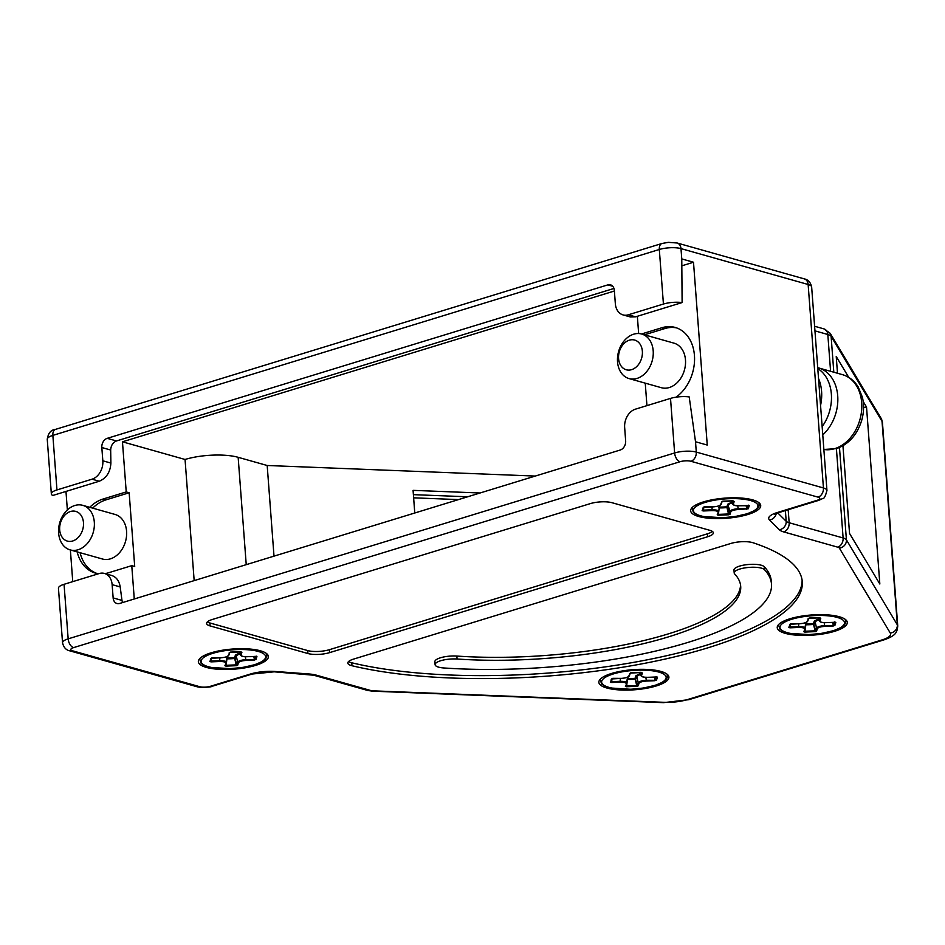 <?xml version="1.0" encoding="UTF-8"?>
<svg xmlns="http://www.w3.org/2000/svg" width="945" height="945" viewBox="0 0 945 945"><rect width="100%" height="100%" fill="white"/><g stroke="black" fill="none" stroke-linecap="round" stroke-linejoin="round"><path stroke-width="1.42" d="M72.753 581.636L70.379 549.966M67.367 509.946L65.973 491.424M113.14 597.913L112.136 584.648L120.204 586.928L121.976 600.418L113.14 597.913A7.714 5.812 105.8 0 0 116.991 603.524A7.714 5.812 105.8 0 0 119.637 603.465L620.263 450.009A7.714 5.812 -74.2 0 0 625.649 440.819L624.657 427.542A15.439 11.623 105.8 0 1 635.442 409.161L670.513 398.4A15.439 4.441 175.7 0 1 689.2 396.924L695.52 441.752L707.25 445.06L693.5 262.237L681.877 265.805M612.726 286.252L607.848 284.882A7.714 5.812 105.8 0 1 610.494 284.823A7.714 5.812 105.8 0 1 614.345 290.422L615.337 303.699A15.439 11.623 -74.2 0 0 623.038 314.909A15.439 11.623 -74.2 0 0 628.342 314.791L663.425 304.042A15.439 4.441 -4.3 0 1 682.113 302.565L681.77 258.93L693.5 262.237M646.935 405.629L645.246 383.15M638.643 333.538L637.355 316.28M863.187 401.483L866.53 407.071L879.83 583.998L849.543 533.441L842.952 445.792M837.494 373.251L836.23 356.513L848.752 377.398M458.502 499.598L413.627 497.826M467.669 496.786L413.39 494.648M863.565 407.425L866.53 407.071M274.003 556.144L267.187 465.495L238.152 457.309A37.824 10.867 -4.3 0 0 185.055 459.471L122.46 441.811L126.228 491.932L129.158 492.77L134.71 566.48L131.768 565.653L134.273 598.976M194.162 580.62L185.055 459.471M267.187 465.495L535.272 476.067M614.392 291.013L122.46 441.811M92.043 479.186L56.96 489.935A15.439 4.441 175.7 0 0 51.349 493.857A15.439 4.441 175.7 0 0 52.707 495.499L99.26 481.229L92.043 479.186A15.439 11.623 -74.2 0 0 102.828 460.794L101.824 447.528L110.671 450.021C110.955 445.52 112.892 442.496 116.483 440.949L613.955 288.461M607.848 284.882L107.222 438.338A7.714 5.812 -74.2 0 0 101.824 447.528M414.772 513.005L413.071 490.36L480.025 492.995M110.671 450.021L110.896 463.074C110.329 472.087 106.454 478.135 99.26 481.229M131.768 565.653L108.581 572.764A38.591 29.047 -74.2 0 1 104.989 573.591M126.228 491.932L103.04 499.043A38.591 29.047 -74.2 0 0 89.74 507.311M77.159 551.88A38.591 29.047 -74.2 0 0 95.327 573.048A38.591 29.047 -74.2 0 0 98.623 573.709M641.513 333.987L661.937 327.726L664.867 328.553A38.591 29.047 -74.2 0 1 676.644 327.915M676.029 397.183A38.591 29.047 -74.2 0 0 694.563 358.368A38.591 29.047 -74.2 0 0 675.191 327.442A38.591 29.047 -74.2 0 0 661.937 327.726M682.113 302.565L635.56 316.835L630.339 316.965L623.038 314.909M746.113 505.528L746.668 508.363L748.227 508.788L749.243 505.705L739.486 505.764C735.387 505.823 733.344 505.244 733.355 504.039L732.552 503.461L733.296 501.216M748.558 505.504L739.462 505.799C735.682 506.012 733.379 505.374 732.552 503.874L731.891 501.181M733.355 504.039L734.17 501.559L733.379 500.98L722.074 501.559M129.158 492.77L105.97 499.87A38.591 29.047 -74.2 0 0 92.669 508.138M80.089 552.707A38.591 29.047 -74.2 0 0 96.815 573.414M70.178 549.907L102.462 559.015A23.152 17.423 -74.2 0 0 110.411 558.849A23.152 17.423 -74.2 0 0 126.5 536.358A23.152 17.423 -74.2 0 0 115.042 514.446L82.758 505.339A23.152 17.423 -74.2 0 0 74.809 505.504A23.152 17.423 -74.2 0 0 58.708 527.995A23.152 17.423 -74.2 0 0 70.178 549.907A23.152 17.423 -74.2 0 0 78.128 549.742A23.152 17.423 -74.2 0 0 94.228 527.251A23.152 17.423 -74.2 0 0 82.758 505.339M72.694 540.989A15.439 11.623 -74.2 0 0 83.467 522.597A15.439 11.623 -74.2 0 0 70.473 511.505A15.439 11.623 -74.2 0 0 59.689 529.885A15.439 11.623 -74.2 0 0 72.694 540.989M703.812 507.004L702.123 510.678L702.832 509.981L703.482 510.961L711.88 510.619L711.904 509.78C716.452 509.792 718.732 510.442 718.72 511.706L717.196 514.824L718.413 514.387L719.204 507.914A21.912 6.296 175.7 0 0 726.977 507.595L727.674 507.347L726.87 506.768L726.977 507.595L727.674 507.347L726.87 506.768L726.977 507.595L728.512 513.974L729.174 513.726L727.674 507.347L729.044 504.098L732.233 502.811M718.661 507.713L719.369 507.075L718.661 507.713M719.204 507.914L719.913 505.41M717.869 514.328L718.72 511.706M728.654 514.789L728.512 513.974L718.413 514.387L718.224 515.214L728.654 514.789L729.977 514.304L730.792 511.824L729.989 511.245C730.887 509.946 733.639 509.095 738.269 508.705L738.246 509.544L748.227 508.788M712.246 506.91L711.904 509.78L703.517 510.123L703.753 507.37M732.009 502.043L727.709 504.228L729.989 511.245L729.174 513.726L729.977 514.304M820.555 405.417A38.591 29.047 -74.2 0 0 821.583 391.36A38.591 29.047 -74.2 0 0 818.535 378.555M822.15 426.632A38.591 29.047 -74.2 0 0 831.364 394.124A38.591 29.047 -74.2 0 0 817.779 368.597M832.687 622.377L833.242 625.212L834.801 625.637L835.817 622.554L826.06 622.613C821.961 622.672 819.917 622.093 819.929 620.889L820.756 618.408L819.953 617.829M819.929 620.889L819.138 620.31L819.87 618.065M815.653 614.734A35.119 10.088 175.7 0 0 777.7 625.779A35.119 10.088 175.7 0 0 808.861 635.347A35.119 10.088 175.7 0 0 846.543 620.593A35.119 10.088 175.7 0 0 815.653 614.734M253.803 656.432L254.359 659.267L255.918 659.693L256.934 656.61L247.188 656.669C243.089 656.728 241.046 656.149 241.058 654.944L241.873 652.463L241.07 651.885L229.777 652.463M241.058 654.944L240.254 654.365L240.999 652.121M654.318 677.057L654.873 679.892L656.432 680.317L657.448 677.234L647.691 677.293C643.592 677.341 641.549 676.774 641.56 675.557L642.376 673.076L641.584 672.497L630.28 673.088M641.56 675.557L640.757 674.978L641.501 672.745M729.079 497.885A35.119 10.088 175.7 0 0 691.126 508.93A35.119 10.088 175.7 0 0 722.287 518.498A35.119 10.088 175.7 0 0 759.969 503.744A35.119 10.088 175.7 0 0 729.079 497.885M637.284 669.414A35.119 10.088 175.7 0 0 599.331 680.447A35.119 10.088 175.7 0 0 630.492 690.015A35.119 10.088 175.7 0 0 668.174 675.273A35.119 10.088 175.7 0 0 637.284 669.414M236.782 648.79A35.119 10.088 175.7 0 0 198.828 659.834A35.119 10.088 175.7 0 0 229.989 669.403A35.119 10.088 175.7 0 0 267.659 654.649A35.119 10.088 175.7 0 0 236.782 648.79M835.817 622.554L835.014 622.034L834.033 625.011L833.514 622.342M835.049 622.117L834.341 621.881M790.398 623.854L788.709 627.527L789.406 626.83L790.067 627.811L798.454 627.468L798.49 626.63C803.037 626.641 805.305 627.291 805.294 628.555L803.77 631.673L804.478 631.036L804.797 632.063L815.228 631.638L816.551 631.154L817.366 628.673L816.563 628.094C817.46 626.795 820.225 625.944 824.843 625.555L834.801 625.637M824.182 622.649L824.82 626.393L833.218 626.051M815.228 631.638L815.748 630.575L813.444 623.617L813.55 624.444L814.247 624.196L813.444 623.617L813.55 624.444L814.247 624.196L815.086 621.656L814.283 621.078L813.444 623.617A21.144 6.072 175.7 0 1 805.943 623.924L806.487 622.259M816.551 631.154L815.748 630.575L816.563 628.094L815.086 621.656L818.819 619.66M803.77 631.673L804.478 631.036L803.77 631.673L804.797 632.063M805.294 628.555L804.585 629.193L806.026 622.483M807.857 620.77L807.148 621.408C806.357 622.649 803.876 623.405 799.706 623.688L791.189 623.641M808.684 618.29L807.148 621.408M819.433 617.628L809.345 618.042M834.435 622.306L826.036 622.649C822.256 622.861 819.953 622.223 819.126 620.723L818.464 618.03M790.209 624.255L789.406 626.83L789.571 624.988M798.82 623.759L798.49 626.63L790.091 626.972L790.327 624.22M805.778 624.763A21.912 6.296 175.7 0 0 813.55 624.444L815.086 630.823L804.998 631.236L805.943 623.924M657.448 677.234L656.645 676.703L655.665 679.691L655.145 677.022M656.763 677.033L655.972 676.561M612.029 678.522L610.34 682.195L611.037 681.51L611.687 682.491L620.085 682.148L620.109 681.31C624.657 681.321 626.937 681.959 626.925 683.235L625.401 686.353L626.63 685.905L626.429 686.743L636.859 686.318L638.182 685.834L638.997 683.353L638.194 682.774C639.092 681.463 641.856 680.624 646.474 680.235L656.432 680.317M645.813 677.329L646.451 681.061L654.838 680.719M636.859 686.318L637.379 685.255L635.075 678.297L635.182 679.124L635.879 678.876L635.075 678.297L635.182 679.124L635.879 678.876L636.717 676.336L635.914 675.758L635.075 678.297A21.144 6.072 175.7 0 1 627.574 678.604L628.118 676.939M638.182 685.834L637.379 685.255L638.194 682.774L636.717 676.336L640.438 674.34M625.401 686.353L626.11 685.716L625.401 686.353L626.429 686.743M626.925 683.235L626.216 683.873L627.657 677.163M629.488 675.439L628.779 676.077C627.988 677.317 625.507 678.085 621.326 678.368L612.821 678.321M630.315 672.958L628.779 676.077M641.064 672.308L630.965 672.722M656.066 676.986L647.668 677.329C643.888 677.541 641.584 676.903 640.757 675.403L640.096 672.71M630.209 673.301L629.464 675.58C628.921 677.069 626.204 678.014 621.302 678.404L611.84 678.923L611.037 681.51L611.191 679.668M620.452 678.439L620.109 681.31L611.722 681.652L611.958 678.9M627.409 679.431A21.912 6.296 175.7 0 0 635.182 679.124L636.717 685.491L626.63 685.905L627.574 678.604M256.934 656.61L256.142 656.09L255.162 659.067L254.642 656.397M211.515 657.909L209.825 661.583L210.534 660.886L211.184 661.866L219.583 661.524L219.606 660.697C224.154 660.697 226.422 661.346 226.422 662.61L224.886 665.729L225.595 665.091L225.926 666.119L236.356 665.693L237.667 665.209L238.494 662.728L237.691 662.15C238.589 660.85 241.341 660 245.972 659.61L255.918 659.693M245.298 656.704L245.936 660.449L254.335 660.106M236.356 665.693L236.876 664.63L234.573 657.673L234.679 658.5L235.376 658.252L234.573 657.673L234.679 658.5L235.376 658.252L236.203 655.712L235.411 655.133L234.573 657.673A21.144 6.072 175.7 0 1 227.06 657.98L227.615 656.314M237.667 665.209L236.876 664.63L237.691 662.15L236.203 655.712L239.935 653.716M224.886 665.729L225.595 665.091L224.886 665.729L225.926 666.119M226.422 662.61L225.713 663.248L227.154 656.539M228.985 654.826L228.277 655.464C227.485 656.704 225.004 657.46 220.823 657.744L212.306 657.708M229.8 652.345L228.277 655.464M240.562 651.684L230.462 652.097M256.26 656.409L247.165 656.704C243.385 656.917 241.081 656.279 240.254 654.779L239.581 652.085M229.706 652.688L228.95 654.968C228.418 656.456 225.69 657.389 220.799 657.779L211.326 658.311L210.534 660.886L210.688 659.043M219.949 657.814L219.606 660.697L211.208 661.039L211.444 658.275M226.906 658.819A21.912 6.296 175.7 0 0 234.679 658.5L236.215 664.878L226.115 665.292L227.06 657.98M749.243 505.705L748.44 505.173L747.46 508.162L746.94 505.492M737.596 505.799L738.269 508.705L746.668 508.363L746.633 509.201M717.196 514.824L717.905 514.186L717.196 514.824L718.224 515.214M721.283 503.921L720.574 504.559C719.783 505.799 717.302 506.555 713.121 506.839L704.616 506.792M722.098 501.429L720.574 504.559M732.859 500.779L722.76 501.193M722.004 501.771L721.259 504.063C720.716 505.551 717.999 506.485 713.097 506.874L703.6 507.43L702.832 509.981L702.986 508.138M120.204 586.928C119.212 580.891 116.389 577.076 111.734 575.493L104.446 573.438A15.439 11.623 105.8 0 1 112.136 584.648M121.976 600.418L122.543 602.579M62.547 642.777C63.61 647.408 66.055 650.101 69.895 650.869A7.714 5.812 -74.2 0 0 72.552 650.81A7.714 2.221 -4.3 0 1 73.604 647.608A7.714 4.571 -107 0 1 68.158 638.855A15.439 4.441 -4.3 0 0 62.547 642.777L58.448 588.215A15.439 4.441 -4.3 0 1 64.059 584.305L99.142 573.556A15.439 11.623 105.8 0 1 104.446 573.438M707.734 536.725L329.581 652.641A15.439 4.441 175.7 0 1 307.916 653.527L210.109 625.921A15.439 4.441 -4.3 0 1 206.601 623.44A15.439 4.441 -4.3 0 1 212.212 619.518L590.353 503.602A15.439 4.441 -4.3 0 1 612.029 502.716L709.837 530.322A15.439 4.441 -4.3 0 1 713.345 532.815A15.439 4.441 -4.3 0 1 707.734 536.725L707.51 533.783L329.368 649.699A15.439 4.441 175.7 0 1 307.692 650.573L209.885 622.979A15.439 4.441 -4.3 0 1 207.368 621.893M730.828 543.469A15.439 4.441 -4.3 0 1 753.094 542.761A260.879 74.962 -4.3 0 1 802.281 581.754A260.879 74.962 -4.3 0 1 640.202 664.17A260.879 74.962 -4.3 0 1 351.965 665.729A15.439 4.441 -4.3 0 1 347.819 663.071A15.439 4.441 -4.3 0 1 353.43 659.149L730.828 543.469M734.194 572.965A15.439 4.441 -4.3 0 1 744.731 567.921A15.439 4.441 -4.3 0 1 764.505 569.693L764.281 566.74A15.439 4.441 -4.3 0 0 744.506 564.98A15.439 4.441 -4.3 0 0 733.97 570.024L734.194 572.965A15.439 4.441 -4.3 0 0 734.655 573.934A199.135 57.22 -4.3 0 1 740.703 586.384A199.135 57.22 -4.3 0 1 457.073 659.019L456.86 656.066A199.135 57.22 -4.3 0 0 740.526 584.908M764.505 569.693A230.013 66.091 -4.3 0 1 771.486 584.069A230.013 66.091 -4.3 0 1 443.89 667.973A15.439 4.441 -4.3 0 1 435.09 664.654A15.439 4.441 -4.3 0 1 437.086 662.232A15.439 4.441 -4.3 0 1 457.073 659.019M764.281 566.74A230.013 66.091 -4.3 0 1 771.274 581.116L771.486 584.069M435.09 664.654L434.865 661.701A15.439 4.441 -4.3 0 1 436.862 659.279A15.439 4.441 -4.3 0 1 456.86 656.066M802.116 580.277A260.879 74.962 -4.3 0 1 637.591 661.654A260.879 74.962 -4.3 0 1 351.741 662.776A15.439 4.441 -4.3 0 1 348.587 661.535M712.353 531.397A15.439 4.441 -4.3 0 1 707.51 533.783M644.455 334.813L664.867 328.553M629.075 378.591L661.346 387.698A23.152 17.423 -74.2 0 0 669.296 387.533A23.152 17.423 -74.2 0 0 685.397 365.042A23.152 17.423 -74.2 0 0 673.927 343.13L641.655 334.022A23.152 17.423 -74.2 0 0 633.705 334.187A23.152 17.423 -74.2 0 0 617.605 356.678A23.152 17.423 -74.2 0 0 629.075 378.591A23.152 17.423 -74.2 0 0 637.024 378.425A23.152 17.423 -74.2 0 0 653.113 355.934A23.152 17.423 -74.2 0 0 641.655 334.022M631.579 369.672A15.439 11.623 -74.2 0 0 642.364 351.28A15.439 11.623 -74.2 0 0 629.358 340.176A15.439 11.623 -74.2 0 0 618.585 358.568A15.439 11.623 -74.2 0 0 631.579 369.672M695.52 441.752L696.288 452.076A15.439 4.441 175.7 0 0 674.624 452.962L68.158 638.855L64.059 584.305M681.77 258.93L680.991 248.606L808.14 284.492L823.438 487.963A15.439 4.441 -4.3 0 1 826.946 490.443C825.446 496.208 824.075 498.877 822.823 498.476L818.701 500.366A7.714 4.571 73 0 1 817 500.354A7.714 2.221 -4.3 0 0 818.051 497.153A7.714 5.812 -74.2 0 0 823.438 487.963L696.288 452.076A7.714 5.812 105.8 0 1 690.901 461.266A7.714 2.221 175.7 0 0 680.069 461.715L73.604 647.608M777.77 512.934L786.193 521.286L785.378 510.572M817 500.354L777.121 512.58A23.152 6.65 175.7 0 0 769.502 520.01L779.318 529.755A7.714 7.17 -45.2 0 0 786.193 521.286A15.439 4.441 175.7 0 0 789.158 522.739L843.117 537.965L836.408 448.662M830.584 371.302L827.82 334.495A15.439 4.441 -4.3 0 1 831.116 336.373L882.039 421.352A30.878 8.871 -4.3 0 1 882.453 422.592L881.071 418.269A7.714 7.312 149.1 0 1 882.039 421.352L897.337 624.822A30.878 8.871 -4.3 0 1 897.75 626.051L882.453 422.592M814.944 330.868L827.82 334.495A7.714 5.812 105.8 0 0 823.969 328.895L830.147 333.29A7.714 7.312 149.1 0 1 831.116 336.373L833.809 372.212M779.318 529.755A23.152 6.65 175.7 0 0 783.759 531.929A7.714 5.812 -74.2 0 0 789.158 522.739L788.177 509.721M783.759 531.929L837.731 547.167A7.714 5.812 105.8 0 0 843.117 537.965A15.439 4.441 -4.3 0 1 846.413 539.843L897.337 624.822A7.714 7.312 -30.9 0 1 890.296 633.079A23.152 6.65 -4.3 0 1 882.193 639.883A7.714 4.571 73 0 0 883.894 639.895C896.439 635.536 896.982 632.193 897.75 626.051M837.731 547.167A7.714 2.221 -4.3 0 1 839.373 548.1A7.714 7.312 149.1 0 0 846.413 539.843L839.479 447.54M246.232 564.661L238.152 457.309M663.425 304.042L659.315 249.492L52.861 435.385A15.439 4.441 175.7 0 0 47.25 439.307C48.207 433.105 50.959 429.798 55.495 429.384A7.714 4.571 73 0 0 52.861 435.385L56.96 489.935M110.896 463.074L102.828 460.794M107.222 438.338L116.483 440.949M659.315 249.492A15.439 4.441 -4.3 0 1 680.991 248.606A7.714 5.812 105.8 0 0 677.14 242.995L668.363 242.345L661.949 243.491A7.714 4.571 73 0 0 659.315 249.492M808.14 284.492A15.439 4.441 -4.3 0 1 811.649 286.973C810.586 282.342 808.14 279.649 804.289 278.881A7.714 5.812 105.8 0 1 808.14 284.492M103.04 499.043L105.97 499.87M842.444 374.645A38.591 29.047 105.8 0 1 861.545 411.158A38.591 29.047 105.8 0 1 834.73 448.651A38.591 29.047 105.8 0 1 823.863 449.466L836.431 448.662C848.775 444.256 857.209 434.783 861.734 420.241C863.931 412.363 864.143 404.684 862.383 397.195L858.166 386.918C854.268 380.681 849.023 376.594 842.444 374.645L818.476 367.888A38.591 29.047 105.8 0 1 837.754 396.416A38.591 29.047 105.8 0 1 822.764 434.865M815.393 615.549A32.354 9.296 -4.3 0 1 844.381 623.724A32.354 9.296 -4.3 0 1 809.133 634.532A32.354 9.296 -4.3 0 1 780.133 626.346A32.354 9.296 -4.3 0 1 815.393 615.549M817.366 628.673C818.157 627.433 820.638 626.677 824.82 626.393M798.454 627.468C802.553 627.409 804.597 627.988 804.585 629.193M788.709 627.527L790.067 627.811M791.308 624.031L789.725 624.444M809.286 618.443L807.975 618.928M820.756 618.408L819.717 618.018M818.583 618.892L814.283 621.078M637.013 670.218A32.354 9.296 -4.3 0 1 666.012 678.404A32.354 9.296 -4.3 0 1 630.764 689.212A32.354 9.296 -4.3 0 1 601.764 681.026A32.354 9.296 -4.3 0 1 637.013 670.218M638.997 683.353C639.789 682.113 642.269 681.357 646.451 681.061M620.085 682.148C624.184 682.089 626.228 682.668 626.216 683.873M610.34 682.195L611.687 682.491M612.939 678.711L611.356 679.112M630.917 673.112L629.606 673.596M642.376 673.076L641.348 672.686M640.214 673.572L635.914 675.758M236.51 649.605A32.354 9.296 -4.3 0 1 265.51 657.791A32.354 9.296 -4.3 0 1 230.249 668.587A32.354 9.296 -4.3 0 1 201.261 660.413A32.354 9.296 -4.3 0 1 236.51 649.605M238.494 662.728C239.286 661.488 241.766 660.732 245.936 660.449M219.583 661.524C223.681 661.465 225.725 662.043 225.713 663.248M209.825 661.583L211.184 661.866M212.424 658.086L210.841 658.5M230.415 652.499L229.092 652.983M241.873 652.463L240.845 652.074M239.711 652.948L235.411 655.133M728.808 498.7A32.354 9.296 -4.3 0 1 757.807 506.874A32.354 9.296 -4.3 0 1 722.559 517.683A32.354 9.296 -4.3 0 1 693.559 509.497A32.354 9.296 -4.3 0 1 728.808 498.7M730.792 511.824C731.584 510.583 734.064 509.827 738.246 509.544M711.88 510.619C715.979 510.56 718.023 511.139 718.011 512.344M702.123 510.678L703.482 510.961M704.734 507.181L703.139 507.595M722.712 501.594L721.389 502.078M734.17 501.559L733.143 501.169M727.709 504.228L726.87 506.768A21.144 6.072 175.7 0 1 719.369 507.075M635.56 316.835L628.342 314.791M250.413 674.033A23.152 6.65 175.7 0 1 275.326 671.482A7.714 3.426 94.2 0 1 274.204 671.812L252.126 674.033L212.247 686.259A7.714 4.571 -107 0 1 210.534 686.259L250.413 674.033A7.714 4.571 73 0 0 252.126 674.033M882.193 639.883L687.204 699.654A23.152 6.65 -4.3 0 1 664.418 702.324L373.641 690.866A7.714 2.221 -4.3 0 1 370.393 690.417L316.433 675.191A7.714 5.812 105.8 0 1 313.787 675.238L274.204 671.812M316.433 675.191A23.152 6.65 175.7 0 0 308.838 673.962A7.714 3.426 94.2 0 1 307.716 674.293M212.247 686.259C211.467 687.003 207.321 687.346 199.773 687.298L197.056 686.755A7.714 5.812 -74.2 0 0 199.702 686.696A7.714 2.221 175.7 0 0 210.534 686.259M687.204 699.654A7.714 4.571 73 0 0 688.905 699.666L663.555 702.655L372.779 691.197L367.747 690.476L313.787 675.238M664.418 702.324A7.714 2.74 92.3 0 1 663.555 702.655M373.641 690.866A7.714 2.74 92.3 0 1 372.779 691.197M370.393 690.417A7.714 5.812 105.8 0 1 367.747 690.476M670.513 398.4L674.624 452.962A7.714 4.571 -107 0 0 680.069 461.715M777.121 512.58A7.714 4.571 73 0 0 778.822 512.592L774.569 514.411L775.408 513.147M769.502 520.01A7.714 7.17 -45.2 0 0 776.258 513.513M72.552 650.81L199.702 686.696M275.326 671.482L308.838 673.962M839.373 548.1L890.296 633.079M818.051 497.153L690.901 461.266M351.965 665.729L351.741 662.776M329.581 652.641L329.368 649.699M210.109 625.921L209.885 622.979M307.916 653.527L307.692 650.573M47.25 439.307L51.349 493.857M826.946 490.443L811.649 286.973M718.755 511.576L719.452 505.634M778.467 624.704L780.05 629.382L783.665 631.603L789.488 633.339L809.085 634.603L821.914 633.339L833.998 630.551L841.416 627.315L844.18 625.177L845.645 622.979L845.621 619.66M805.329 628.425L804.443 631.177M790.174 624.279L799.683 623.724C804.573 623.334 807.29 622.401 807.833 620.912L808.589 618.632M808.66 618.408L819.953 617.794M819.126 620.723L818.335 618.03M600.099 679.384L601.681 684.062L605.296 686.283L611.12 688.019L630.717 689.283L643.545 688.019L655.617 685.22L663.047 681.995L665.812 679.857L667.276 677.659L667.253 674.328M626.96 683.093L626.074 685.857M640.757 675.403L639.966 672.698M199.596 658.759L201.167 663.437L204.793 665.67L210.605 667.406L230.202 668.658L243.042 667.394L255.115 664.607L262.545 661.37L265.309 659.232L266.773 657.035L266.75 653.716M226.446 662.48L225.571 665.245M240.254 654.779L239.451 652.085M691.894 507.855L693.476 512.533L697.091 514.753L702.903 516.49L722.512 517.754L735.34 516.49L747.412 513.702L754.842 510.465L757.606 508.327L759.071 506.13L759.048 502.811M732.552 503.874L731.761 501.181M818.476 367.888L817.708 367.688M814.602 326.249L823.969 328.895M830.147 333.29L881.071 418.269M677.14 242.995L804.289 278.881M55.495 429.384L661.949 243.491M883.894 639.895L688.905 699.666M818.701 500.366L778.822 512.592M197.056 686.755L69.895 650.869"/></g></svg>
